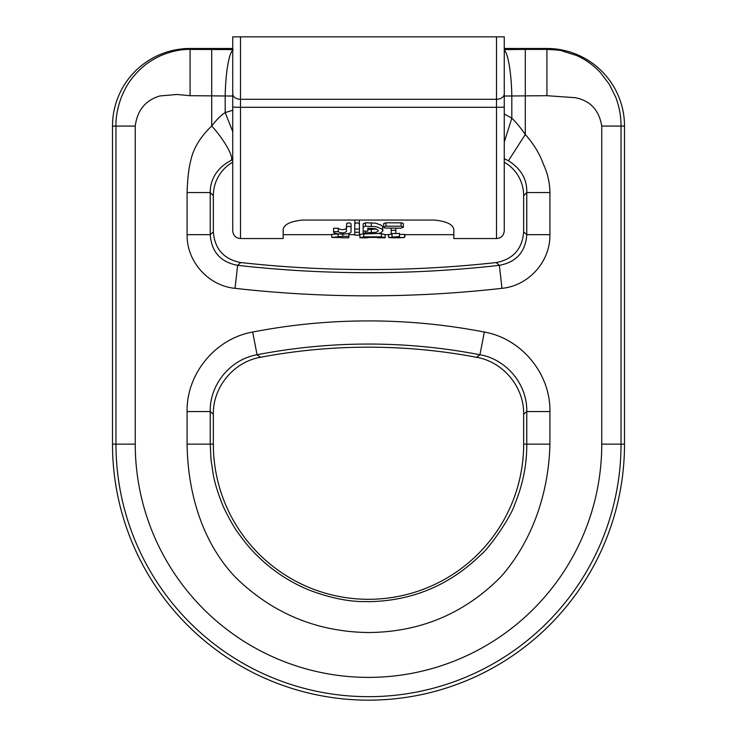 <?xml version="1.0" encoding="UTF-8"?>
<svg xmlns="http://www.w3.org/2000/svg" width="737" height="737" viewBox="0 0 737 737"><rect width="100%" height="100%" fill="white"/><g stroke="black" fill="none" stroke-linecap="round" stroke-linejoin="round"><path stroke-width="1.11" d="M354.958 220.059L354.764 224.002C356.312 222.51 357.869 222.51 359.426 224.002L359.232 220.059M359.426 234.679L363.304 233.813M378.726 233.436L381.351 233.749C386.676 234.983 386.667 234.965 381.324 233.675M395.815 233.629L399.5 233.334L399.5 236.466L388.62 237.498L392.038 237.747M399.5 234.384L404.576 234.384L404.576 237.498L399.5 237.498L399.5 236.466M388.62 237.498L388.62 234.384L392.038 234.384M342.816 234.108L342.816 236.337L331.816 237.425L331.816 234.311L338.808 233.933M383.627 227.208L383.701 223.578L385.958 222.786L401.987 222.869L403.36 223.606L403.406 227.208L401.278 226.195L385.958 226.195L383.737 226.913L384.99 228.083L401.085 228.166L403.406 227.208M363.148 227.208L363.148 223.827L365.478 222.786L375.437 223.136L381.001 225.052L382.586 226.452L382.927 230.755L381.886 229.014L376.073 226.646L365.478 226.195L363.148 227.208L363.148 231.142L367.8 231.142L367.8 228.166L367.8 231.142M367.8 229.677L376.377 229.032M346.39 227.208L346.823 223.228L349.624 222.869L351.042 223.827L351.042 227.208L349.025 226.204L346.399 227.097L346.39 231.704C343.682 233.26 340.964 233.26 338.246 231.704L333.594 231.704C332.838 234.854 351.779 234.863 351.042 231.704L351.042 227.208M333.594 231.519L333.594 228.258L338.246 228.258L338.246 231.519M338.246 228.442C340.955 230.045 343.663 230.045 346.39 228.442M434.443 220.059C446.567 221.312 453.025 224.453 453.835 229.465C453.034 224.453 446.567 221.312 434.443 220.059L302.557 220.059C290.433 221.312 283.975 224.453 283.165 229.465C283.966 224.453 290.433 221.312 302.557 220.059M283.165 229.465L283.165 238.558L240.492 238.558C235.785 238.097 233.196 235.508 232.735 230.801L232.735 36.85L240.492 36.85L232.735 36.85L240.492 36.85L240.492 99.292L496.508 99.292L496.508 36.85L504.265 36.85L240.492 36.85M232.735 93.811A7.757 5.481 0 0 0 240.492 99.292L240.492 107.298L496.508 107.298L496.508 238.558L453.835 238.558L453.835 229.465M405.184 234.679L404.576 237.102M399.5 237.747L404.576 237.498M392.038 233.979L392.038 237.01M368.408 237.425L376.589 237.406M381.324 236.807C386.667 238.06 386.676 238.088 381.351 236.872L363.746 236.863L359.914 237.775L359.932 234.679M348.85 233.371L348.85 236.337L342.816 236.337M331.816 237.425L341.415 237.498M341.415 237.784L348.85 237.784L348.85 236.337M367.8 228.166L375.428 228.7L377.998 230.073L378.256 230.911L376.238 232.312L364.723 232.938L363.221 233.38L363.829 233.942L378.394 233.509L380.974 232.754L382.927 230.755M359.426 228.995L359.426 235.14L354.764 235.14L354.764 232.238L359.426 232.238M359.426 224.002L359.426 229.078L354.764 229.078L354.764 232.238M354.764 231.971L354.764 235.14M359.426 231.971L359.426 235.14M354.764 229.078L354.764 224.002M395.843 228.166L395.843 233.528L391.19 233.528L391.19 230.349L395.843 230.349M391.19 228.166L391.19 230.349M391.19 230.322L391.19 233.528M395.843 230.322L395.843 233.528M496.508 36.85L504.265 36.85L504.265 230.801C503.804 235.508 501.215 238.097 496.508 238.558M504.265 36.85L504.265 48.485L546.928 48.485A77.578 77.578 0 0 1 624.506 126.064L624.506 444.144A256.006 256.006 0 0 1 368.5 700.15A256.006 256.006 0 0 1 112.494 444.144L112.494 126.064A77.578 77.578 0 0 1 190.072 48.485L232.735 48.485L232.735 36.85L232.735 116.87M504.265 116.87L504.265 93.811A7.757 5.481 0 0 1 496.508 99.292L496.508 107.298L504.265 107.151M504.265 162.177A39.218 38.794 -45 0 1 523.657 195.674L523.657 231.888C522.284 249.078 513.127 259.304 496.185 262.556A1163.686 1163.686 0 0 1 240.815 262.556C223.882 259.313 214.725 249.088 213.343 231.888L213.343 195.674A39.218 38.794 -135 0 1 232.735 162.177M213.343 444.144L213.343 414.139C212.855 387.017 233.767 361.803 260.465 357.288A581.843 581.843 0 0 1 476.535 357.288C503.279 361.839 524.173 387.072 523.657 414.139L523.657 444.144A155.157 155.157 0 0 1 368.5 599.301A155.157 155.157 0 0 1 213.343 444.144L210.229 444.144L210.994 459.648L213.325 475.006C214.835 483.325 217.903 493.2 222.528 504.615C223.578 508.125 233.813 527.554 237.342 531.773C244.14 541.492 250.727 549.424 257.093 555.551C271.806 570.18 288.84 581.557 308.213 589.683C346.722 604.626 368.62 600.968 368.5 601.678C411.734 600.987 448.888 585.639 479.971 555.606C489.534 548.319 511.478 515.882 514.61 504.661C522.846 484.845 526.9 464.669 526.771 444.144L523.657 444.144M232.735 96.04L190.072 95.699L176.981 94.483L159.947 95.948C145.539 100.149 137.303 110.191 135.249 126.064L135.249 444.144A233.251 233.251 0 0 0 368.5 677.386A233.251 233.251 0 0 0 601.751 444.144L601.751 126.064C599.135 110.135 590.319 100.683 575.293 97.708L546.928 95.699L504.265 96.04M504.265 113.977L511.819 118.187C516.158 122.342 520.654 127.777 525.288 134.484C533.699 143.991 539.705 153.83 543.307 164.01C547.591 173.186 549.793 182.702 549.913 192.569L526.771 192.569C527.204 179.413 521.087 168.801 508.438 160.749L504.265 158.722M232.735 159.68L231.151 160.399C224.195 164.01 218.935 168.653 215.361 174.337C211.841 179.929 210.137 186 210.229 192.569L187.087 192.569C187.336 183.66 188.23 170.063 190.699 160.823C193.306 148.441 200.317 136.852 211.712 126.045C216.466 119.763 220.962 115.285 225.181 112.604L232.735 110.246M549.913 444.144L526.771 444.144L526.771 411.568L549.913 411.568L549.913 444.144C548.89 491.257 533.091 540.258 501.013 576.647C464.688 613.47 420.523 632.097 368.5 632.539C316.726 631.83 272.368 613.396 235.407 577.228C201.321 541.373 187.686 491.054 187.087 444.144L187.087 411.568L210.229 411.568L210.229 444.144L187.087 444.144M112.494 126.064L115.967 126.064C115.773 117.303 117.524 107.805 121.236 97.551C125.198 88.173 128.478 81.825 136.769 72.76C145.253 63.898 151.527 60.13 160.887 55.607C171.242 51.286 180.97 49.222 190.072 49.407L233.26 49.6M546.928 48.485L546.928 49.407C556.739 49.876 561.723 50.365 561.889 50.881L576.214 55.376C585.067 59.153 593.138 64.893 600.415 72.576L609.379 84.34L615.856 97.514C619.375 107.031 621.098 116.547 621.033 126.064L621.033 444.144A252.533 252.533 0 0 1 368.5 696.677A252.533 252.533 0 0 1 115.967 444.144L115.967 126.064L135.249 126.064M240.815 262.556L237.636 265.338L235.039 288.333C208.368 285.836 186.581 261.469 187.087 234.67L187.087 192.569M213.343 195.674L210.229 192.569L210.229 234.67C211.501 251.925 220.63 262.151 237.636 265.338A1166.791 1166.791 0 0 0 499.364 265.338L496.185 262.556M476.535 357.288L479.925 354.764A584.948 584.948 0 0 0 257.075 354.764L260.465 357.288M187.087 411.568C186.397 373.751 215.471 338.532 252.662 332.046L257.075 354.764C230.451 359.278 209.612 384.521 210.229 411.568L213.343 414.139M523.657 414.139L526.771 411.568C527.406 384.576 506.595 359.315 479.925 354.764L484.338 332.046C521.593 338.578 550.631 373.825 549.913 411.568M501.961 288.333L499.364 265.338C516.379 262.142 525.509 251.916 526.771 234.67L549.913 234.67C550.428 261.442 528.65 285.827 501.961 288.333A1189.942 1189.942 0 0 1 235.039 288.333M232.735 50.015A46.551 8.079 91.1 0 0 225.181 95.893L225.181 112.604L232.735 131.601M504.265 50.015A46.551 8.079 88.9 0 1 511.819 95.893L511.819 118.187L504.265 142.13M231.151 160.399C234.2 157.35 224.002 139.33 211.712 126.045L211.712 49.407M213.343 231.888L210.229 234.67L187.087 234.67M504.265 49.591L525.288 49.407L525.288 134.484L508.438 160.749M232.735 107.151L240.492 107.298L240.492 238.558M363.746 233.924L363.746 236.863M381.351 233.749L381.351 236.872M338.136 233.988L338.136 237.111M385.958 222.786L385.958 226.195M401.085 222.786L401.085 226.195M371.291 229.677L371.291 232.901M365.478 231.879L365.478 232.901M371.291 222.786L371.291 226.195M365.478 222.786L365.478 226.195M549.913 192.569L549.913 234.67M252.662 332.046A608.099 608.099 0 0 1 484.338 332.046M112.494 444.144L135.249 444.144M624.506 444.144L601.751 444.144M190.072 48.485L190.072 95.699M525.288 49.407L546.928 49.407L546.928 95.699M624.506 126.064L601.751 126.064M523.657 231.888L526.771 234.67L526.771 192.569L523.657 195.674M453.835 234.679L404.576 234.679M388.62 234.679L385.129 234.679L385.129 237.775L377.353 237.738M354.764 234.679L348.85 234.679M331.816 234.679L283.165 234.679M399.528 237.784L392.075 237.784M367.717 237.784L359.914 237.784M363.148 230.294L363.148 233.509"/></g></svg>
